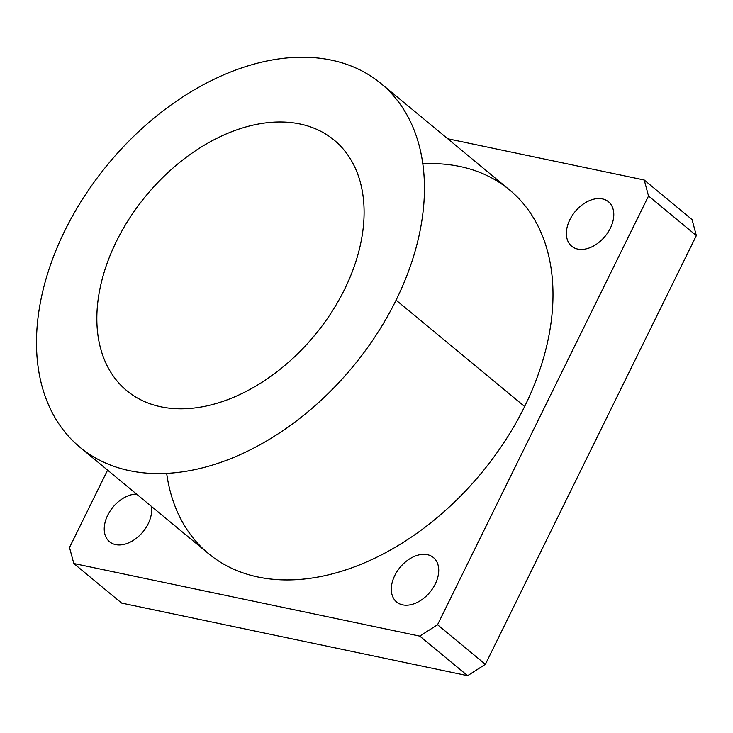 <?xml version="1.0" encoding="UTF-8"?>
<svg xmlns="http://www.w3.org/2000/svg" width="733" height="733" viewBox="0 0 733 733"><rect width="100%" height="100%" fill="white"/><g stroke="black" fill="none" stroke-linecap="round" stroke-linejoin="round"><path stroke-width="1.1" d="M485.374 664.327L467.599 675.698L121.641 603.085L73.813 563.512L419.771 636.116L437.546 624.754L648.522 196.004L644.215 179.997L447.726 138.766L644.215 179.997L648.522 196.004L437.546 624.754L419.771 636.116L467.599 675.698L485.374 664.327L437.546 624.754L485.374 664.327L696.35 235.577L485.374 664.327M692.044 219.579L696.35 235.577L648.522 196.004L696.35 235.577L692.044 219.579L644.215 179.997L692.044 219.579M422.813 163.789A236.063 158.878 129.6 0 1 524.636 406.513L396.086 300.154A236.063 158.878 -50.4 0 0 235.128 70.258A236.063 158.878 -50.4 0 0 60.188 425.772A236.063 158.878 -50.4 0 0 396.086 300.154A236.063 158.878 129.6 0 1 79.979 447.277A236.063 158.878 129.6 0 1 108.063 164.119A236.063 158.878 129.6 0 1 380.958 83.516A236.063 158.878 129.6 0 1 396.086 300.154L524.636 406.513A236.063 158.878 129.6 0 1 318.809 576.889A236.063 158.878 129.6 0 1 166.666 473.362M344.565 289.343A162.625 109.446 129.6 0 1 113.166 375.873A162.625 109.446 129.6 0 1 233.68 130.969A162.625 109.446 129.6 0 1 344.565 289.343A162.625 109.446 -50.4 0 0 334.138 140.104A162.625 109.446 -50.4 0 0 146.142 195.629A162.625 109.446 -50.4 0 0 126.8 390.689A162.625 109.446 -50.4 0 0 344.565 289.343M107.586 470.119L69.507 547.505L73.813 563.512L69.507 547.505L107.586 470.119M148.185 523.765A28.853 19.415 129.6 0 1 116.813 544.811A28.853 19.415 129.6 0 1 106.395 518.24A28.853 19.415 129.6 0 1 136.54 494.079A28.853 19.415 -50.4 0 0 108.777 513.228A28.853 19.415 -50.4 0 0 109.547 541.742A28.853 19.415 -50.4 0 0 148.185 523.765A28.853 19.415 -50.4 0 0 151.328 506.311A28.853 19.415 129.6 0 1 148.185 523.765M435.265 584.018A28.853 19.415 129.6 0 1 394.207 599.365A28.853 19.415 129.6 0 1 415.584 555.916A28.853 19.415 129.6 0 1 435.265 584.018A28.853 19.415 -50.4 0 0 433.414 557.538A28.853 19.415 -50.4 0 0 400.053 567.388A28.853 19.415 -50.4 0 0 396.626 601.995A28.853 19.415 -50.4 0 0 435.265 584.018M610.323 228.238A28.853 19.415 129.6 0 1 569.266 243.594A28.853 19.415 129.6 0 1 590.651 200.146A28.853 19.415 129.6 0 1 610.323 228.238A28.853 19.415 -50.4 0 0 608.472 201.767A28.853 19.415 -50.4 0 0 575.121 211.617A28.853 19.415 -50.4 0 0 571.685 246.224A28.853 19.415 -50.4 0 0 610.323 228.238M121.641 603.085L467.599 675.698L419.771 636.116L73.813 563.512L121.641 603.085M79.979 447.277L208.52 553.635A236.063 158.878 -50.4 0 0 524.636 406.513A236.063 158.878 -50.4 0 0 509.499 189.874L380.958 83.516M312.331 338.096A162.625 109.446 129.6 0 1 317.215 332.196A162.625 109.446 -50.4 0 0 312.331 338.096"/></g></svg>
